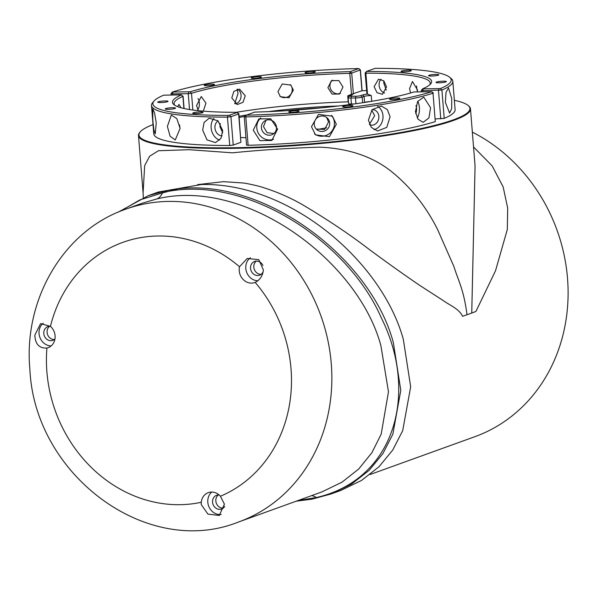 <?xml version="1.0" encoding="UTF-8"?>
<svg xmlns="http://www.w3.org/2000/svg" width="598" height="598" viewBox="0 0 598 598"><rect width="100%" height="100%" fill="white"/><g stroke="black" fill="none" stroke-linecap="round" stroke-linejoin="round"><path stroke-width="0.9" d="M331.404 493.836L340.808 490.442L361.536 480.441L379.042 466.724L392.751 450.032L402.701 430.65L410.677 386.779L403.306 339.26C381.83 261.199 289.768 182.465 201.444 184.52L158.403 192.018L148.267 195.681L166.805 190.62C258.164 171.342 370.924 256.617 393.387 342.841L400.795 390.345L392.849 434.185L382.914 453.576L369.213 470.267L351.691 483.999L330.963 494L312.134 499.113A5.038 2.646 79.3 0 1 311.947 499.166L330.911 494.015M201.279 504.637L207.94 514.116L219.287 515.469L224.414 504.159L220.423 496.243A12.595 11.175 -109.9 0 0 208.268 492.655A12.595 11.175 -109.9 0 0 201.257 502.29L201.279 504.637M211.767 492.064A12.595 11.175 -109.9 0 0 207.812 502.283A12.595 11.175 -109.9 0 0 221.2 514.504M219.107 494.942A7.303 6.481 -109.9 0 0 216.633 495.264A7.303 6.481 -109.9 0 0 212.559 502.223A7.303 6.481 -109.9 0 0 221.596 509.01A7.303 6.481 -109.9 0 0 224.728 506.364M218.367 494.927A7.303 6.481 -109.9 0 0 215.841 501.034A7.303 6.481 -109.9 0 0 223.144 508.158M255.167 282.391C259.981 279.991 262.716 275.85 263.374 269.975L258.792 259.659L247.221 258.486L239.521 266.753A12.595 11.175 -109.9 0 0 239.23 270.827A12.595 11.175 -109.9 0 0 254.808 282.525A12.595 11.175 -109.9 0 0 255.167 282.391A136.045 120.661 -109.9 0 1 291.017 368.779A136.045 120.661 -109.9 0 1 220.423 496.243M250.39 257.745A12.595 11.175 -109.9 0 0 245.8 268.45A12.595 11.175 -109.9 0 0 257.932 280.746M262.948 265.505A7.303 6.481 -109.9 0 0 254.621 261.438A7.303 6.481 -109.9 0 0 250.547 268.39A7.303 6.481 -109.9 0 0 259.584 275.177A7.303 6.481 -109.9 0 0 263.172 271.589M256.355 261.094A7.303 6.481 -109.9 0 0 253.829 267.209A7.303 6.481 -109.9 0 0 261.132 274.333M46.921 348.043A12.595 11.175 -109.9 0 0 48.072 347.7A12.595 11.175 -109.9 0 0 55.091 335.71A12.595 11.175 -109.9 0 0 50.441 326.366L40.612 323.608L34.834 335.157C35.267 344.171 39.296 348.462 46.921 348.043A136.045 120.661 -109.9 0 0 46.898 371.911A136.045 120.661 -109.9 0 0 201.257 502.29M43.265 323.204A12.595 11.175 -109.9 0 0 39.057 333.632A12.595 11.175 -109.9 0 0 51.136 345.921M50.359 326.291A7.303 6.481 -109.9 0 0 47.877 326.613A7.303 6.481 -109.9 0 0 43.804 333.564A7.303 6.481 -109.9 0 0 52.841 340.359A7.303 6.481 -109.9 0 0 54.956 339.021M49.612 326.276A7.303 6.481 -109.9 0 0 47.085 332.383A7.303 6.481 -109.9 0 0 54.388 339.507M390.083 116.767L386.779 127.367L377.585 130.977L371.343 127.411L368.42 120.213L372.061 109.666L381.412 106.078L387.347 109.591L390.083 116.767M373.982 129.669A12.595 10.831 98.7 0 0 382.974 115.676A12.595 10.831 98.7 0 0 377.622 106.28M372.098 109.621A7.811 6.713 -81.3 0 1 373.331 109.681A7.811 6.713 -81.3 0 1 378.855 116.333A7.811 6.713 -81.3 0 1 370.954 125.117A7.811 6.713 -81.3 0 1 369.616 124.743M371.709 110.054L374.669 115.683L369.429 124.324M336.345 124.272L329.446 136.68L315.497 134.864L311.468 126.709L318.495 114.412L332.391 116.176L336.345 124.272M314.555 133.915A12.595 12.379 132.1 0 0 331.359 115.347M329.685 122.986A7.811 7.677 -47.9 0 1 316.738 129.534A7.811 7.677 -47.9 0 1 318.584 116.834A7.811 7.677 -47.9 0 1 329.685 122.986M326.62 117.462L328.549 121.955L324.632 129.437L316.282 129.056M277.569 129.116L271.828 140.485L259.876 140.612L253.268 130.17L258.807 118.92L270.759 118.785L277.569 129.116M260.721 118A12.595 12.042 -121.1 0 0 256.804 128.032A12.595 12.042 -121.1 0 0 273.555 139.214M276.493 127.18A7.811 7.468 58.9 0 1 272.994 134.191A7.811 7.468 58.9 0 1 261.423 127.83A7.811 7.468 58.9 0 1 264.921 120.818A7.811 7.468 58.9 0 1 276.493 127.18M273.959 133.496L267.097 132.719L263.501 126.574L265.99 120.288M430.59 107.752L428.908 117.97L423.122 122.321L418.047 119.234L415.446 111.684L417.621 101.473L423.735 97.13L430.59 107.752M417.277 118.03A12.595 7.632 91.4 0 0 419.392 107.476A12.595 7.632 91.4 0 0 417.748 101.264M415.976 105.532A7.811 4.732 -88.6 0 1 416.514 108.223A7.811 4.732 -88.6 0 1 415.73 113.695M180.095 128.391L175.281 139.925L170.116 136.284L167.388 126.44L171.32 115.048L176.844 118.628L180.095 128.391M179.527 124.87A12.595 6.197 -99 0 0 180.088 128.293M156.235 122.934L155.226 133.959L153.836 129.759L152.782 119.809L152.774 108.888L154.598 113.044L156.235 122.934M222.703 130.558L221.006 138.317L215.549 142.586L207.02 139.925L202.67 130.072L204.12 122.381L209.218 118.202L217.971 120.803L222.703 130.558M213.957 118.419A12.595 9.874 -104.6 0 0 211.139 127.875A12.595 9.874 -104.6 0 0 219.653 140.111M222.127 135.828A7.811 6.122 75.4 0 1 214.944 127.965A7.811 6.122 75.4 0 1 218.143 120.968M222.71 132.823L219.937 126.671L220.228 123.427M451.722 98.588L451.677 108.627L449.599 113.059L445.39 102.408L446.018 92.346L448.507 87.891L451.722 98.588M416.642 85.918A7.811 3.842 -99 0 0 416.686 87.517A7.811 3.842 -99 0 0 417.486 91.352M417.479 91.771L417.434 89.864L412.463 81.515L409.548 88.654L410.594 92.974M381.105 79.228A7.811 6.122 -104.6 0 0 379.11 85.342A7.811 6.122 -104.6 0 0 384.664 93.011M374.124 86.643L377.024 92.69L382.428 94.312L386.54 86.942L383.819 80.842L378.504 79.198L374.124 86.643M383.767 80.797L383.774 83.055L386.248 90.186M332.518 80.117A7.811 7.468 -121.1 0 0 340.486 93.325M327.906 87.689L332.107 94.103L339.522 94.021L342.975 87.039L338.857 80.573L331.449 80.655L327.906 87.689M279.857 96.151A7.811 7.677 132.1 0 0 290.277 84.61M277.928 91.658L280.387 96.682L288.998 97.78L293.349 90.148L290.86 85.095L282.226 83.967L277.928 91.658M234.767 103.559L238.056 93.4L237.047 89.289M235.261 103.873A7.811 6.713 98.7 0 0 241.046 95.149A7.811 6.713 98.7 0 0 237.496 89.177M231.807 97.93L237.227 104.56L243.005 102.333L245.24 95.792L239.596 89.124L233.885 91.352L231.807 97.93M197.789 109.897A7.811 4.732 91.4 0 0 199.351 102.953A7.811 4.732 91.4 0 0 198.028 98.55M203.298 111.138L205.951 103.11L201.264 96.517L196.563 105.547L198.312 110.682M291.675 112.334A5.165 0.703 -4.6 0 0 299.067 111.108A5.165 0.703 -4.6 0 0 296.167 110.712A5.165 0.703 -4.6 0 0 288.774 111.938A5.165 0.703 -4.6 0 0 291.675 112.334M345.547 107.057A5.165 0.703 -4.6 0 0 352.932 105.831A5.165 0.703 -4.6 0 0 350.032 105.435A5.165 0.703 -4.6 0 0 342.639 106.661A5.165 0.703 -4.6 0 0 345.547 107.057M392.445 99.597A5.165 0.703 -4.6 0 0 399.838 98.371A5.165 0.703 -4.6 0 0 396.93 97.975A5.165 0.703 -4.6 0 0 389.537 99.201A5.165 0.703 -4.6 0 0 392.445 99.597M195.666 113.568A5.165 0.703 -4.6 0 0 203.058 112.342A5.165 0.703 -4.6 0 0 200.151 111.946A5.165 0.703 -4.6 0 0 192.758 113.172A5.165 0.703 -4.6 0 0 195.666 113.568M160.645 102.564A5.165 0.703 -4.6 0 0 168.038 101.346A5.165 0.703 -4.6 0 0 165.138 100.95A5.165 0.703 -4.6 0 0 157.745 102.176A5.165 0.703 -4.6 0 0 160.645 102.564M168.135 109.337A5.165 0.703 -4.6 0 0 175.528 108.111A5.165 0.703 -4.6 0 0 172.62 107.715A5.165 0.703 -4.6 0 0 165.227 108.941A5.165 0.703 -4.6 0 0 168.135 109.337M438.939 82.808A5.165 0.703 -4.6 0 0 446.332 81.582A5.165 0.703 -4.6 0 0 443.424 81.186A5.165 0.703 -4.6 0 0 436.032 82.412A5.165 0.703 -4.6 0 0 438.939 82.808M431.45 76.043A5.165 0.703 -4.6 0 0 438.842 74.817A5.165 0.703 -4.6 0 0 435.942 74.421A5.165 0.703 -4.6 0 0 428.549 75.647A5.165 0.703 -4.6 0 0 431.45 76.043M403.919 71.812A5.165 0.703 -4.6 0 0 411.312 70.586A5.165 0.703 -4.6 0 0 408.412 70.19A5.165 0.703 -4.6 0 0 401.019 71.416A5.165 0.703 -4.6 0 0 403.919 71.812M254.045 78.323A5.165 0.703 -4.6 0 0 261.438 77.097A5.165 0.703 -4.6 0 0 258.53 76.701A5.165 0.703 -4.6 0 0 251.138 77.927A5.165 0.703 -4.6 0 0 254.045 78.323M307.91 73.046A5.165 0.703 -4.6 0 0 315.303 71.82A5.165 0.703 -4.6 0 0 312.395 71.424A5.165 0.703 -4.6 0 0 305.002 72.65A5.165 0.703 -4.6 0 0 307.91 73.046M207.14 85.783A5.165 0.703 -4.6 0 0 214.533 84.557A5.165 0.703 -4.6 0 0 211.632 84.161A5.165 0.703 -4.6 0 0 204.239 85.387A5.165 0.703 -4.6 0 0 207.14 85.783M228.07 115.414L227.442 117.141A151.159 20.519 175.4 0 1 151.481 105.495L153.768 133.855A151.159 20.519 175.4 0 0 229.722 145.508L227.442 117.141L230.948 116.722L238.632 113.949L240.912 142.309L233.227 145.082L230.948 116.722L229.475 115.242L228.07 115.414A149.649 20.31 175.4 0 1 154.052 100.995A149.649 20.31 175.4 0 1 163.673 95.187L181.463 94.865L182.928 96.398L183.9 108.485M246.271 115.182L254.696 112.095A129.998 17.641 175.4 0 0 413.98 91.957L431.584 91.748A149.649 20.31 175.4 0 1 246.271 115.182L245.83 116.909L244.261 116.715L245.651 115.085A101.78 13.814 175.4 0 0 239.08 116.296M192.862 110.032L191.517 93.295A128.488 17.439 175.4 0 1 349.8 73.375L351.489 94.335L347.722 95.867A5.038 0.68 175.4 0 1 348.2 95.859A5.038 0.68 175.4 0 1 349.606 95.882M361.94 90.747L351.579 94.267A6.548 0.89 175.4 0 1 352.364 94.753A6.548 0.89 175.4 0 1 351.766 95.082L349.86 95.77A3.528 0.478 175.4 0 0 349.531 95.942L348.156 97.526A5.038 0.68 175.4 0 0 348.118 97.624L348.597 103.596A5.038 0.68 175.4 0 0 351.43 103.985L350.951 98.012A5.038 0.68 175.4 0 1 348.118 97.624M361.954 90.926L360.273 70.033L358.793 68.553L360.407 69.899L351.714 73.12L349.8 73.375L350.241 71.64A129.998 17.641 175.4 0 0 190.097 91.8L172.493 92.002A149.649 20.31 175.4 0 1 358.793 68.553L350.241 71.64L351.714 73.12L353.396 94.021M362.635 102.736L362.186 97.108L364.092 96.413L362.612 94.94A6.548 0.89 175.4 0 1 367.478 94.065L365.886 73.165A128.488 17.439 175.4 0 1 430.231 83.07A128.488 17.439 175.4 0 1 429.783 84.759M369.998 101.585A5.038 0.68 -4.6 0 0 364.571 102.385L364.092 96.413A5.038 0.68 175.4 0 1 370.805 95.568A5.038 0.68 175.4 0 1 371.253 95.568L367.568 94.133M348.455 101.832A5.038 0.68 -4.6 0 0 348.208 101.839A128.488 17.439 -4.6 0 0 236.18 112.319M366.963 93.841L365.124 73.046L365.886 73.165L366.514 71.431L375.073 68.344A149.649 20.31 175.4 0 1 449.576 77.217L451.184 78.562A151.159 20.519 175.4 0 1 452.828 81.246L455.115 109.613A151.159 20.519 175.4 0 1 444.202 118.389L435.426 118.912M452.828 81.246A151.159 20.519 175.4 0 1 441.915 90.029L422.629 90.679L421.209 90.492L422.666 88.818A129.998 17.641 175.4 0 0 430.59 83.959A129.998 17.641 175.4 0 0 366.514 71.431L365.124 73.046M454.368 100.322A166.027 22.53 175.4 0 1 468.122 105.465A166.027 22.53 175.4 0 1 402.491 132.203A166.027 22.53 175.4 0 1 232.308 147.773A166.027 22.53 175.4 0 1 140.261 131.844A166.027 22.53 175.4 0 1 153.021 124.571M468.122 105.465L468.66 105.913A166.528 22.604 175.4 0 1 470.469 108.873A166.528 22.604 175.4 0 1 232.129 148.349A166.528 22.604 175.4 0 1 138.489 135.589A166.528 22.604 175.4 0 1 139.805 132.375L140.261 131.844M197.579 184.618L223.547 181.665L243.266 182.995C246.159 183.235 259.084 186.06 262.956 187.451C276.411 191.666 289.365 197.273 301.818 204.292C327.024 219.242 349.172 234.057 368.278 248.731C387.205 262.716 404.39 274.953 419.811 285.448L442.849 300.308C449.644 305.294 458.89 308.553 462.56 316.297L467.008 314.735C463.659 289.193 458.666 281.77 453.889 266.491L437.549 229.4C426.03 206.534 410.938 187.466 392.288 172.194C373.414 156.84 349.254 148.491 319.818 147.153C289.133 148.125 260.025 150.016 232.495 152.826L189.215 149.702L158.47 150.726L149.664 156.205L144.679 165.564L143.094 192.87L138.489 135.589M298.096 500.504L316.275 497.558C395.285 479.589 418.884 392.617 381.128 317.478C347.849 241.069 246.354 174.736 165.594 191.913L139.887 199.904L120.093 211.348M142.653 203.058L125.632 209.21A166.274 147.474 70.1 0 1 331.27 363.689A166.274 147.474 70.1 0 1 238.557 522.002L321.918 491.907L341.989 482.19L358.74 468.967L371.881 452.723L381.188 434.163L388.468 391.78L380.919 345.771C358.538 261.363 246.032 176.956 156.683 198.977L141.995 203.298M177.187 189.05L162.409 192.96M370.087 474.513L474.805 436.712A166.274 147.474 -109.9 0 0 568.1 291.443A166.274 147.474 -109.9 0 0 472.345 132.128M473.534 146.936L492.184 165.908L503.157 186.935L507.687 208.104L507.313 229.475L495.533 270.722L475.911 311.476L471.747 313.023A166.528 22.604 175.4 0 1 467.008 314.735M475.066 166.035L471.747 313.023M245.942 137.675A101.78 13.814 175.4 0 1 240.792 137.555M268.39 111.632A101.78 13.814 175.4 0 1 338.408 105.996M435.292 121.603L433.012 93.243A151.159 20.519 175.4 0 1 245.83 116.909L248.11 145.269A151.159 20.519 175.4 0 0 435.292 121.603L433.012 93.243L431.584 91.748M244.261 116.715L246.54 145.082L248.11 145.269M240.912 142.309L238.879 113.769L237.152 112.469L229.475 115.242M229.722 145.508L233.227 145.082M354.322 103.947L351.43 103.985M151.481 105.495A151.159 20.519 175.4 0 1 152.677 102.579L154.052 100.995M180.97 107.752L178.952 104.388L177.703 106.683M174.795 105.278A128.488 17.439 175.4 0 1 174.085 103.678A128.488 17.439 175.4 0 1 182.928 96.398L181.463 94.865M362.612 94.94L360.706 95.628A3.528 0.478 175.4 0 1 356.012 96.226L351.489 96.278L350.951 98.012L355.474 97.952L355.937 103.716M360.706 95.628L362.186 97.108A5.038 0.68 175.4 0 1 355.474 97.952L356.012 96.226M362.096 90.687A151.159 20.519 175.4 0 1 366.537 90.604M190.097 91.8L191.517 93.295L188.25 93.692L172.388 93.893L170.976 93.699L172.366 92.07M431.704 91.651L433.341 93.041M181.403 94.94A129.998 17.641 175.4 0 0 173.876 104.613A129.998 17.641 175.4 0 0 236.756 112.327L238.879 113.769M351.489 96.278A3.528 0.478 175.4 0 1 349.531 95.942M366.806 93.946L367.478 94.065M449.576 77.217A149.649 20.31 175.4 0 1 440.397 88.571L422.607 88.855M326.605 127.808L316.97 129.497M320.909 107.902A100.77 13.679 -4.6 0 0 285.971 110.712M244.447 116.475A100.77 13.679 -4.6 0 0 239.178 117.47M347.722 95.867L348.208 101.839M440.397 88.571L441.915 90.029L444.202 118.389M165.594 191.913A5.038 2.654 -100.8 0 1 166.805 190.62M310.556 498.769A5.038 2.646 79.3 0 0 311.947 499.166L296.167 501.199M162.589 192.526A25.191 13.261 -102.8 0 1 156.683 198.977M316.275 497.558A25.191 13.395 77.1 0 0 311.663 495.607M239.521 266.753A136.045 120.661 -109.9 0 0 50.441 326.366M371.253 95.568L371.709 101.301M423.167 88.953L422.711 91.703M440.771 118.845L438.491 90.477L439.029 88.751M172.927 92.167L172.471 94.91M189.529 109.546L188.25 93.692L188.789 91.957M362.104 90.829L360.422 69.929M148.259 195.681L118.262 212.111M125.632 209.21C63.395 230.574 23.18 299.748 29.9 369.594C34.639 474.558 146.465 558.898 238.557 522.002M143.303 197.602L143.094 192.87M470.469 108.873L475.081 166.154M184.087 108.522L183.1 96.256M421.313 91.718L421.209 90.492M171.073 94.933L170.976 93.699M366.514 71.431L365.139 73.016"/></g></svg>
